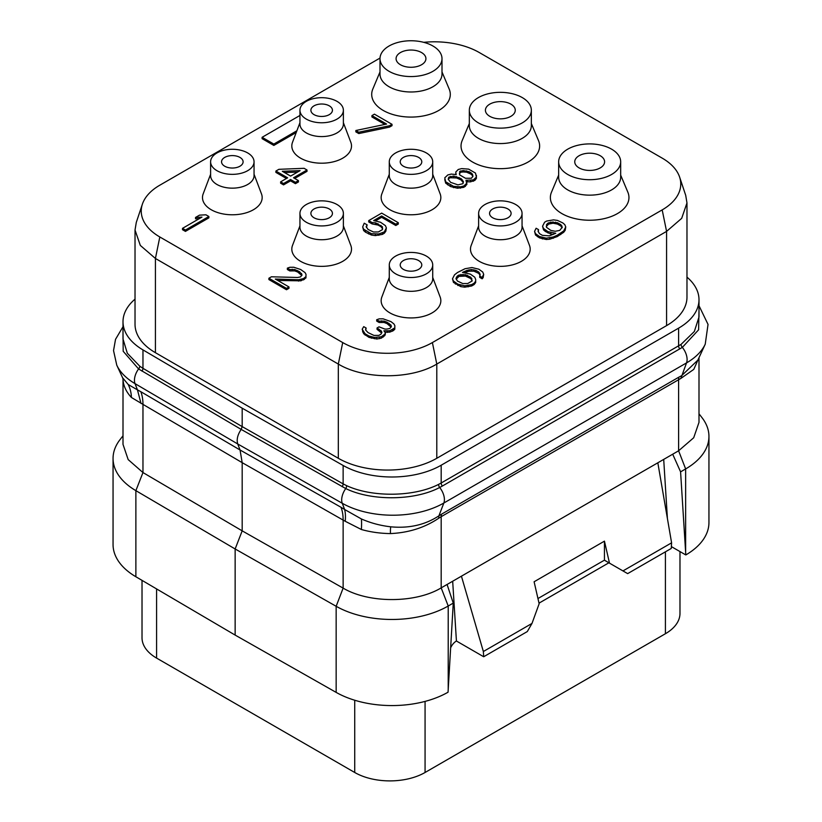 <?xml version="1.0" encoding="UTF-8"?>
<svg xmlns="http://www.w3.org/2000/svg" width="822" height="822" viewBox="0 0 822 822"><rect width="100%" height="100%" fill="white"/><g stroke="black" fill="none" stroke-linecap="round" stroke-linejoin="round"><path stroke-width="1.23" d="M135.024 299.146A69.634 40.206 0 0 0 123.002 321.731A69.634 40.206 0 0 0 142.966 349.905L242.182 408.195L343.134 465.468A69.634 40.206 0 0 0 441.178 465.221L678.602 328.153A69.634 40.206 0 0 0 698.998 299.722A69.634 40.206 0 0 0 686.976 277.137M135.024 230.037L135.024 324.258A69.634 40.206 0 0 0 155.42 352.689L338.315 458.286A69.634 40.206 0 0 0 436.79 458.286L666.58 325.615A69.634 40.206 0 0 0 686.976 297.184L686.976 202.962L681.674 218.354L666.58 231.393L436.79 364.064C411.164 379.641 363.941 379.641 338.315 364.064L155.42 258.468L140.326 245.429L135.024 230.037L136.288 222.423L142.391 204.154A63.417 36.61 180 0 1 159.817 185.197L380.011 58.074M423.731 42.333A63.417 36.61 180 0 1 479.288 52.536L662.183 158.122A63.417 36.61 180 0 1 679.609 177.079A63.417 36.61 180 0 1 662.183 209.898L432.393 342.569A63.417 36.61 180 0 1 342.712 342.569L159.817 236.972A63.417 36.61 180 0 1 142.391 204.154M679.609 177.079L685.712 195.348L686.976 202.962M343.38 122.684L350.819 142.288A29.849 17.231 180 0 1 335.982 161.091A29.849 17.231 180 0 1 300.564 158.153A29.849 17.231 180 0 1 292.509 142.288L299.948 122.684M432.721 174.264L440.15 193.869A29.849 17.231 180 0 1 425.323 212.672A29.849 17.231 180 0 1 389.895 209.733A29.849 17.231 180 0 1 381.85 193.869L389.279 174.264M522.052 225.845L529.491 245.439A29.849 17.231 180 0 1 514.654 264.242A29.849 17.231 180 0 1 479.236 261.314A29.849 17.231 180 0 1 471.181 245.439L478.62 225.845M254.049 174.264L261.478 193.869A29.849 17.231 180 0 1 246.651 212.672A29.849 17.231 180 0 1 211.223 209.733A29.849 17.231 180 0 1 203.178 193.869L210.607 174.264M343.38 225.845L350.819 245.439A29.849 17.231 180 0 1 335.982 264.242A29.849 17.231 180 0 1 300.564 261.314A29.849 17.231 180 0 1 292.509 245.439L299.948 225.845M432.721 277.415L440.15 297.019A29.849 17.231 180 0 1 425.323 315.823A29.849 17.231 180 0 1 389.895 312.884A29.849 17.231 180 0 1 381.85 297.019L389.279 277.415M442 71.946L449.192 89.053A39.292 22.687 180 0 1 430.235 114.176A39.292 22.687 180 0 1 383.216 110.436A39.292 22.687 180 0 1 372.808 89.053L380 71.946M531.341 123.526L538.523 140.624A39.292 22.687 180 0 1 519.576 165.756A39.292 22.687 180 0 1 472.547 162.016A39.292 22.687 180 0 1 462.149 140.624L469.331 123.526M620.672 175.107L627.854 192.204A39.292 22.687 180 0 1 608.907 217.327A39.292 22.687 180 0 1 561.888 213.597A39.292 22.687 180 0 1 551.48 192.204L558.662 175.107M355.854 130.513L355.854 131.869L358.793 133.565L389.515 127.112L392.012 125.663L392.012 124.317L374.421 114.155L371.924 115.604L386.587 124.06L355.854 130.513L358.793 132.208L389.515 125.756L392.012 124.317M371.924 115.604L371.924 116.95L384.86 124.42M444.743 179.535L445.688 183.162L450.569 186.553L457.453 188.217L463.885 187.324L466.896 184.457L465.961 180.254L473.369 179.926L476.39 177.059L475.476 173.072L468.632 169.127L461.728 168.602L458.255 169.476L455.748 172.055L456.189 174.613L451.268 174.079L447.795 174.952L444.774 177.819L445.688 181.806L453.508 186.317L460.412 186.851L463.885 185.967L466.896 183.101M466.577 181.724L470.4 181.868L474.869 180.419L476.39 178.415L476.421 175.353M534.567 231.393L535.512 235.02L539.417 237.846L546.291 239.51L549.754 239.212L557.213 236.602L563.707 232.287L565.217 230.283L565.752 226.923L564.806 224.653L562.865 222.957L557.48 220.419L553.535 219.875L546.609 221.056L544.616 222.207L542.561 226.214L543.506 228.485L547.894 231.599L555.764 233.263L549.302 235.863L542.397 235.339L539.468 233.643L538.03 231.085L538.554 229.657L536.108 228.249L534.567 231.393L535.512 233.664L539.417 236.489L546.291 238.164L553.227 236.983L557.213 235.246L563.707 230.931L565.752 226.923M542.561 226.214L543.506 229.841L545.459 231.537L550.832 234.075L553.494 234.362M538.266 231.794L538.554 229.657M294.708 178.456L307.007 171.356L307.007 170L304.078 168.305L278.884 169.322L275.894 171.048L275.894 172.404L286.446 178.487M275.894 171.048L287.618 177.819L280.631 181.847L280.631 183.203L283.559 184.888L290.546 180.861L295.427 183.676L298.427 181.95L298.427 180.604L293.536 177.778L307.007 170M375.551 220.841L381.634 217.327L395.803 225.505L398.3 224.057L398.3 222.711L381.685 213.114L368.718 220.604L368.718 221.961L372.14 223.933L378.038 225.043L380.976 226.728L382.662 228.855M366.427 227.478L367.157 224.889L364.228 223.204L362.677 226.913L363.622 229.184L371.441 233.705L378.839 233.941L384.306 231.917L386.361 227.91L385.415 225.639L380.535 222.248L373.661 220.573L381.634 215.97L395.803 224.149L398.3 222.711M362.677 226.913L363.622 230.54L365.574 232.236L371.441 235.051L375.377 235.595L382.312 234.414L384.306 233.263L385.826 231.259L386.361 227.91M452.501 278.771L453.446 282.398L460.782 286.631L464.718 287.176L471.653 285.994L474.14 284.556L475.661 282.552L475.691 279.49L474.746 277.209L470.359 274.106L462.488 272.442L466.968 270.417L471.427 269.534L475.856 270.366L478.794 272.061L480.223 274.61L479.709 276.038L482.144 277.456L483.685 274.312L482.74 272.031L478.846 269.205L471.962 267.54L465.026 268.722L457.556 272.472L454.556 274.774L452.501 278.771L453.446 281.052L457.833 284.155L464.718 285.82L471.653 284.638L474.14 283.2L475.661 281.196L475.691 279.49M464.759 272.688L468.961 271.188L473.893 271.157L478.794 273.407L479.986 275.257M479.709 276.038L479.709 277.394L482.144 278.802L483.151 277.661L483.685 274.312M182.505 228.352L182.505 229.698L185.433 231.393L208.88 217.861L208.88 216.505L205.952 214.809L199.53 215.138L195.533 217.44L201.955 217.111L182.505 228.352L185.433 230.037L208.88 216.505M195.533 217.44L195.533 218.796L199.386 218.601M268.907 278.237L268.907 279.583L286.498 289.745L288.984 288.296L288.984 286.95L275.308 279.048L298.499 279.768L303.452 278.596L305.959 276.582L306 274.301L305.044 272.596L300.657 269.493L293.793 267.253L289.837 267.273L287.351 268.147L289.796 269.554L294.738 269.524L299.629 271.774L302.044 274.897L300.523 276.901L297.554 277.487L271.404 276.788L268.907 278.237L286.498 288.388L288.984 286.95M277.785 280.477L300.975 280.816L305.959 277.939L306 274.301M287.351 268.147L287.351 269.503L289.796 270.911L294.738 270.88L297.677 272L301.808 275.534M362.204 329.221L363.622 333.701L368.986 337.369L376.856 339.034L381.316 338.15L384.819 335.561L385.343 334.133L385.343 332.776L383.895 330.793L389.823 330.763L394.807 327.875L394.848 325.594L393.892 323.899L390.974 321.628L383.124 318.833L379.178 318.854L376.692 319.727L379.137 321.135L384.069 321.104L387.008 322.224L390.912 325.05L391.375 326.478L389.864 328.481L386.885 329.067L384.912 329.077L379.034 326.837L377.031 327.988L381.418 331.091L381.891 332.52L380.874 334.235L378.87 335.386L373.938 335.417L368.061 332.602L365.646 330.054L366.17 328.05L363.735 326.642L362.204 329.221L365.081 333.763L368.986 336.013L374.39 337.41L381.316 336.794L384.819 334.205L385.343 332.776M384.932 332.232L389.823 332.109L393.296 330.67L394.807 329.232L394.848 325.594M376.692 319.727L376.692 321.073L379.137 322.491L384.069 322.46L387.008 323.58L391.138 327.115M377.031 327.988L377.031 329.345L381.603 333.002M365.718 330.177L366.17 328.05M299.948 115.46L262.105 137.305L262.105 138.661L273.829 145.432L296.218 132.506M343.38 124.04A21.721 12.536 180 0 1 329.971 135.63A21.721 12.536 180 0 1 306.308 132.907A21.721 12.536 0 0 1 299.948 124.04L299.948 110.23A21.721 12.536 0 0 0 306.308 119.098A21.721 12.536 180 0 0 329.971 121.82A21.721 12.536 180 0 0 343.38 110.23L343.38 124.04M343.38 110.23A21.721 12.536 180 0 0 337.02 101.363A21.721 12.536 0 0 0 313.357 98.65A21.721 12.536 0 0 0 299.948 110.23M329.283 105.833A10.778 6.227 180 0 1 332.437 110.23A10.778 6.227 180 0 1 325.789 115.984A10.778 6.227 180 0 1 314.045 114.638A10.778 6.227 0 0 1 310.891 110.23A10.778 6.227 0 0 1 317.539 104.486A10.778 6.227 0 0 1 329.283 105.833M679.979 551.583L679.979 613.428A49.741 28.719 180 0 1 665.409 633.731L425.066 772.485A49.741 28.719 180 0 1 354.724 772.485L156.591 658.093A49.741 28.719 180 0 1 142.021 637.79L142.021 580.373M123.002 435.794L119.981 439.688A79.58 45.95 0 0 0 113.056 458.45A79.58 45.95 0 0 0 135.877 490.652L235.143 548.973L336.157 606.287A79.58 45.95 0 0 0 448.216 606.009L441.178 587.874L441.178 516.678L438.825 518.168C424.861 527.601 408.74 532.738 390.481 533.581A25.729 6.833 76 0 1 390.738 526.81C409.109 528.546 425.169 524.888 438.907 515.826L443.849 503.013A72.151 41.655 180 0 1 342.25 503.27L237.733 443.972L240.055 449.994L242.182 462.663L242.182 530.848L343.134 588.12C368.852 603.482 415.696 603.358 441.178 587.874L672.704 454.206L680.585 471.849L685.64 468.93A79.58 45.95 0 0 0 708.944 436.441L708.944 522.545A79.58 45.95 180 0 1 685.805 554.942L671.379 546.609M447.086 584.473L453.261 603.091L448.052 692.206A79.58 45.95 180 0 1 336.157 692.391L235.143 635.087L135.877 576.756A79.58 45.95 180 0 1 113.056 544.554L113.056 458.45M667.413 518.518L663.703 459.406M680.585 471.849L685.805 554.942M672.704 454.206L678.602 450.795L693.696 437.756L698.998 422.374L698.998 357.683M390.481 533.581A69.634 40.206 180 0 1 361.392 529.512A43.032 7.408 100.7 0 0 361.413 518.959C370.537 522.987 380.319 525.607 390.738 526.81M336.157 692.391L336.157 606.287L343.134 588.12L343.134 519.936A49.741 28.462 119.6 0 0 341.027 507.287L240.055 449.994L140.829 391.704A49.741 28.965 -59.6 0 1 142.966 404.373L242.182 462.663L345.23 521.282L361.392 529.512M135.877 576.756L135.877 490.652L142.966 472.558L142.966 404.373L131.407 397.468A69.634 40.206 180 0 1 123.012 379.034L123.002 444.383L128.181 459.601L142.966 472.558L242.182 530.848L235.143 548.973L235.143 635.087M438.825 518.168A9.946 4.696 56.3 0 1 438.907 515.826L441.609 514.14A9.946 5.744 60 0 0 441.178 516.678L680.852 378.439L693.768 369.386L698.936 357.827M685.64 552.292L685.64 468.93L678.602 450.795L678.602 379.6A9.946 5.744 60 0 1 679.023 377.072L681.602 375.705L697.878 360.118L705.235 344.171A72.151 41.655 180 0 1 686.534 362.903L443.849 503.013A13.265 7.655 -120 0 0 439.667 487.487C414.586 500.804 371.452 501.163 345.754 488.556L241.175 429.403L138.589 368.955L123.187 351.282L123.002 331.985M345.23 521.282A49.412 21.793 118.9 0 0 344.634 509.496L361.413 518.959M140.829 391.704L137.438 389.854L140.994 403.397M242.182 408.195L242.182 426.608L241.175 429.413C237.579 434.787 236.428 439.636 237.733 443.972L135.024 383.627L137.438 389.854L128.232 384.542L122.591 377.771L116.765 365.153A72.151 41.655 180 0 0 135.024 383.627A13.265 7.727 -59.6 0 1 138.589 368.955A3.319 1.963 -53.8 0 0 139.781 366.222L127.328 353.275L123.002 339.013L123.002 321.731M441.178 465.221L441.178 483.007L438.609 484.384C413.887 497.063 371.955 497.474 346.607 485.638L343.134 483.891A3.319 1.901 -60.4 0 1 342.137 486.686M698.998 299.722L698.998 317.004L694.354 331.482L681.048 344.408L441.178 483.007A3.319 1.911 -120 0 0 442.349 486.038L439.667 487.487A3.319 1.87 -116.1 0 1 438.609 484.384M142.966 349.905L142.966 368.328L139.781 366.222M698.998 310.336L698.608 329.807L682.352 347.377L442.349 486.038M708.944 436.441A79.58 45.95 0 0 0 702.019 417.679L698.998 413.795M448.216 689.36L448.216 606.009L453.261 603.091M622.963 570.92L627.659 573.622L671.266 548.449L671.595 542.839L622.963 570.92L609.492 563.142L604.447 541.143L534.105 581.76L539.15 603.749L531.988 623.436L527.303 631.563L483.685 656.747L456.426 641.006A9.946 5.744 120 0 0 450.641 647.839M537.958 598.539L604.447 560.152L608.897 562.793L539.016 603.143M671.595 542.839L657.826 462.796M531.988 623.436L483.357 651.517L461.43 576.181M483.685 656.747L483.357 651.517M452.675 581.236L456.426 641.006M604.447 541.143L604.447 560.152M604.396 560.193L609.492 563.142M418.624 260.564A10.778 6.227 0 0 0 406.88 259.218A10.778 6.227 0 0 0 400.222 264.961A10.778 6.227 0 0 0 403.376 269.369A10.778 6.227 180 0 0 415.12 270.715A10.778 6.227 180 0 0 421.778 264.961A10.778 6.227 180 0 0 418.624 260.564M432.721 264.961A21.721 12.536 180 0 0 426.361 256.094A21.721 12.536 0 0 0 402.688 253.382A21.721 12.536 0 0 0 389.279 264.961A21.721 12.536 0 0 0 395.639 273.829A21.721 12.536 180 0 0 419.312 276.552A21.721 12.536 180 0 0 432.721 264.961L432.721 278.771A21.721 12.536 180 0 1 419.312 290.361A21.721 12.536 180 0 1 395.639 287.638A21.721 12.536 0 0 1 389.279 278.771L389.279 264.961M507.955 208.994A10.778 6.227 0 0 0 496.211 207.637A10.778 6.227 0 0 0 489.563 213.391A10.778 6.227 0 0 0 492.717 217.789A10.778 6.227 180 0 0 504.461 219.135A10.778 6.227 180 0 0 511.109 213.391A10.778 6.227 180 0 0 507.955 208.994M522.052 213.391A21.721 12.536 180 0 0 515.692 204.524A21.721 12.536 0 0 0 492.029 201.801A21.721 12.536 0 0 0 478.62 213.391A21.721 12.536 0 0 0 484.98 222.259A21.721 12.536 180 0 0 508.643 224.971A21.721 12.536 180 0 0 522.052 213.391L522.052 227.201A21.721 12.536 180 0 1 508.643 238.781A21.721 12.536 180 0 1 484.98 236.068A21.721 12.536 0 0 1 478.62 227.201L478.62 213.391M329.283 208.994A10.778 6.227 0 0 0 317.539 207.637A10.778 6.227 0 0 0 310.891 213.391A10.778 6.227 0 0 0 314.045 217.789A10.778 6.227 180 0 0 325.789 219.135A10.778 6.227 180 0 0 332.437 213.391A10.778 6.227 180 0 0 329.283 208.994M343.38 213.391A21.721 12.536 180 0 0 337.02 204.524A21.721 12.536 0 0 0 313.357 201.801A21.721 12.536 0 0 0 299.948 213.391A21.721 12.536 0 0 0 306.308 222.259A21.721 12.536 180 0 0 329.971 224.971A21.721 12.536 180 0 0 343.38 213.391L343.38 227.201A21.721 12.536 180 0 1 329.971 238.781A21.721 12.536 180 0 1 306.308 236.068A21.721 12.536 0 0 1 299.948 227.201L299.948 213.391M418.624 157.413A10.778 6.227 0 0 0 406.88 156.067A10.778 6.227 0 0 0 400.222 161.811A10.778 6.227 0 0 0 403.376 166.208A10.778 6.227 180 0 0 415.12 167.565A10.778 6.227 180 0 0 421.778 161.811A10.778 6.227 180 0 0 418.624 157.413M432.721 161.811A21.721 12.536 180 0 0 426.361 152.943A21.721 12.536 0 0 0 402.688 150.231A21.721 12.536 0 0 0 389.279 161.811A21.721 12.536 0 0 0 395.639 170.678A21.721 12.536 180 0 0 419.312 173.401A21.721 12.536 180 0 0 432.721 161.811L432.721 175.62A21.721 12.536 180 0 1 419.312 187.2A21.721 12.536 180 0 1 395.639 184.488A21.721 12.536 0 0 1 389.279 175.62L389.279 161.811M239.952 157.413A10.778 6.227 0 0 0 228.208 156.067A10.778 6.227 0 0 0 221.55 161.811A10.778 6.227 0 0 0 224.704 166.208A10.778 6.227 180 0 0 236.448 167.565A10.778 6.227 180 0 0 243.107 161.811A10.778 6.227 180 0 0 239.952 157.413M254.049 161.811A21.721 12.536 180 0 0 247.689 152.943A21.721 12.536 0 0 0 224.016 150.231A21.721 12.536 0 0 0 210.607 161.811A21.721 12.536 0 0 0 216.967 170.678A21.721 12.536 180 0 0 240.641 173.401A21.721 12.536 180 0 0 254.049 161.811L254.049 175.62A21.721 12.536 180 0 1 240.641 187.2A21.721 12.536 180 0 1 216.967 184.488A21.721 12.536 0 0 1 210.607 175.62L210.607 161.811M600.224 155.718A14.919 8.61 0 0 0 583.959 153.848A14.919 8.61 0 0 0 574.753 161.811A14.919 8.61 0 0 0 579.12 167.904A14.919 8.61 180 0 0 595.385 169.774A14.919 8.61 180 0 0 604.591 161.811A14.919 8.61 180 0 0 600.224 155.718M620.672 161.811A31 17.899 180 0 0 611.599 149.152A31 17.899 0 0 0 577.804 145.278A31 17.899 0 0 0 558.662 161.811A31 17.899 0 0 0 567.745 174.47A31 17.899 180 0 0 601.54 178.353A31 17.899 180 0 0 620.672 161.811L620.672 177.244A31 17.899 180 0 1 601.54 193.787A31 17.899 180 0 1 567.745 189.903A31 17.899 0 0 1 558.662 177.244L558.662 161.811M510.883 104.137A14.919 8.61 0 0 0 494.628 102.277A14.919 8.61 0 0 0 485.412 110.23A14.919 8.61 0 0 0 489.789 116.323A14.919 8.61 180 0 0 506.044 118.193A14.919 8.61 180 0 0 515.26 110.23A14.919 8.61 180 0 0 510.883 104.137M531.341 110.23A31 17.899 180 0 0 522.258 97.571A31 17.899 0 0 0 488.474 93.698A31 17.899 0 0 0 469.331 110.23A31 17.899 0 0 0 478.414 122.889A31 17.899 180 0 0 512.198 126.773A31 17.899 180 0 0 531.341 110.23L531.341 125.663A31 17.899 180 0 1 512.198 142.206A31 17.899 180 0 1 478.414 138.322A31 17.899 0 0 1 469.331 125.663L469.331 110.23M421.552 52.567A14.919 8.61 0 0 0 405.287 50.697A14.919 8.61 0 0 0 396.081 58.66A14.919 8.61 0 0 0 400.448 64.753A14.919 8.61 180 0 0 416.713 66.613A14.919 8.61 180 0 0 425.919 58.66A14.919 8.61 180 0 0 421.552 52.567M442 58.66A31 17.899 180 0 0 432.927 46.001A31 17.899 0 0 0 399.132 42.117A31 17.899 0 0 0 380 58.66A31 17.899 0 0 0 389.073 71.319A31 17.899 180 0 0 422.868 75.192A31 17.899 180 0 0 442 58.66L442 74.093A31 17.899 180 0 1 422.868 90.626A31 17.899 180 0 1 389.073 86.742A31 17.899 0 0 1 380 74.093L380 58.66M389.515 127.112L389.515 125.756M358.793 133.565L358.793 132.208M455.717 174.531L455.717 173.771M476.39 178.415L476.39 177.059M474.869 180.419L474.869 179.062M473.369 181.282L473.369 179.926M470.4 181.868L470.4 180.521M467.441 181.888L467.441 180.532M465.375 186.46L465.375 185.104M463.885 187.324L463.885 185.967M460.412 188.197L460.412 186.851M457.453 188.217L457.453 186.861M453.508 187.673L453.508 186.317M450.569 186.553L450.569 185.197M447.641 184.858L447.641 183.501M445.688 183.162L445.688 181.806M450.62 182.35L448.206 179.227L448.74 177.233L453.693 176.062L461.06 178.58L463.464 181.703L462.94 183.696L457.977 184.868L450.62 182.35M471.037 172.815L472.486 174.233L472.948 176.227L471.427 178.23L465.499 178.271L459.642 174.881L459.704 171.459L463.176 170.586L469.074 171.695L471.037 172.815L471.037 174.172L472.486 175.589L472.486 174.233M448.452 179.658L448.74 178.58L450.24 177.716L456.652 177.963L461.06 179.936L463.218 182.618M448.74 178.58L448.74 177.233M450.24 177.716L450.24 176.36M453.693 177.408L453.693 176.062M456.652 177.963L456.652 176.607M459.097 178.806L459.097 177.449M461.06 179.936L461.06 178.58M462.509 181.354L462.509 179.997M472.486 175.589L472.753 176.751M459.375 173.719L460.7 172.24L463.176 171.942L466.629 172.199L471.037 174.172M459.704 172.815L459.704 171.459M460.7 172.24L460.7 170.884M463.176 171.942L463.176 170.586M466.629 172.199L466.629 170.853M469.074 173.041L469.074 171.695M550.832 234.075L550.832 232.718M547.894 232.955L547.894 231.599M545.459 231.537L545.459 230.191M543.506 229.841L543.506 228.485M565.217 230.283L565.217 228.927M563.707 232.287L563.707 230.931M560.696 234.578L560.696 233.232M557.213 236.602L557.213 235.246M553.227 238.329L553.227 236.983M549.754 239.212L549.754 237.856M546.291 239.51L546.291 238.164M542.356 238.966L542.356 237.62M539.417 237.846L539.417 236.489M537.465 236.715L537.465 235.369M535.512 235.02L535.512 233.664M559.761 230.386L555.302 231.27L550.884 230.437L546.496 227.334L546.548 224.478L550.534 222.176L557.439 222.7L560.861 224.673L562.289 227.232L559.761 230.386M546.26 226.615L548.551 224.108L553.011 223.224L557.439 224.057L560.861 226.029L562.053 227.879M546.548 225.834L546.548 224.478M547.555 224.683L547.555 223.337M548.551 224.108L548.551 222.762M550.534 223.533L550.534 222.176M553.011 223.224L553.011 221.878M555.477 223.502L555.477 222.145M557.439 224.057L557.439 222.7M560.861 226.029L560.861 224.673M561.827 227.17L561.827 225.814M295.427 183.676L295.427 182.33L298.427 180.604M290.546 180.861L290.546 179.504L295.427 182.33M283.559 184.888L283.559 183.542L290.546 179.504M280.631 181.847L283.559 183.542M282.306 171.295L300.092 170.616L290.608 176.083L282.306 171.295M284.504 172.558L297.574 172.065M372.14 223.933L372.14 222.577L375.592 222.844L382.425 226.79L382.374 229.646L378.387 231.948L373.445 231.979L368.061 229.451L366.139 226.605L367.157 224.889M375.592 224.201L375.592 222.844M368.718 220.604L372.14 222.577M395.803 225.505L395.803 224.149M381.634 217.327L381.634 215.97M385.826 231.259L385.826 229.903M384.306 233.263L384.306 231.917M382.312 234.414L382.312 233.068M378.839 235.298L378.839 233.941M375.377 235.595L375.377 234.249M371.441 235.051L371.441 233.705M368.503 233.931L368.503 232.575M365.574 232.236L365.574 230.89M363.622 230.54L363.622 229.184M382.425 228.146L382.425 226.79M380.976 226.728L380.976 225.382M378.038 225.043L378.038 223.687M475.661 282.552L475.661 281.196M474.14 284.556L474.14 283.2M471.653 285.994L471.653 284.638M468.18 286.868L468.18 285.522M464.718 287.176L464.718 285.82M460.782 286.631L460.782 285.275M457.833 285.511L457.833 284.155M455.398 284.104L455.398 282.747M453.446 282.398L453.446 281.052M483.151 277.661L483.151 276.305M482.144 278.802L482.144 277.456M479.76 274.548L479.76 273.192M478.794 273.407L478.794 272.061M475.856 271.722L475.856 270.366M473.893 271.157L473.893 269.811M471.427 270.89L471.427 269.534M468.961 271.188L468.961 269.842M466.968 271.774L466.968 270.417M463.495 272.555L463.495 271.866M472.208 280.929L467.718 283.528L462.786 283.559L457.402 281.021L455.963 278.463L457.494 275.894L458.995 275.031L465.416 274.702L470.8 277.24L472.208 280.929M456.2 279.182L458.995 276.387L465.416 276.058L470.8 278.586L472.177 280.97M456.487 278.391L456.487 277.035M457.494 277.25L457.494 275.894M458.995 276.387L458.995 275.031M460.978 275.802L460.978 274.445M462.95 275.791L462.95 274.435M465.416 276.058L465.416 274.702M467.379 276.613L467.379 275.267M470.8 278.586L470.8 277.24M471.766 279.727L471.766 278.37M185.433 231.393L185.433 230.037M301.571 274.825L301.571 273.479M299.629 273.13L299.629 271.774M297.677 272L297.677 270.644M294.738 270.88L294.738 269.524M292.272 270.613L292.272 269.256M289.796 270.911L289.796 269.554M305.959 277.939L305.959 276.582M304.448 279.367L304.448 278.021M303.452 279.942L303.452 278.596M300.975 280.816L300.975 279.459M298.499 281.114L298.499 279.768M286.498 289.745L286.498 288.388M376.856 339.034L376.856 337.678M379.332 338.736L379.332 337.38M374.39 338.756L374.39 337.41M371.441 338.212L371.441 336.856M368.986 337.369L368.986 336.013M365.081 335.109L365.081 333.763M363.622 333.701L363.622 332.345M362.666 331.996L362.666 330.639M365.667 330.084L365.667 328.913M381.418 332.448L381.418 331.091M378.983 330.465L378.983 329.119M390.912 326.406L390.912 325.05M388.97 324.711L388.97 323.354M387.008 323.58L387.008 322.224M384.069 322.46L384.069 321.104M381.603 322.183L381.603 320.837M379.137 322.491L379.137 321.135M394.807 329.232L394.807 327.875M393.296 330.67L393.296 329.314M392.3 331.245L392.3 329.889M389.823 332.109L389.823 330.763M387.347 332.417L387.347 331.06M384.819 335.561L384.819 334.205M383.309 336.999L383.309 335.643M381.316 338.15L381.316 336.794M273.829 145.432L273.829 144.076L296.876 130.77M262.105 137.305L273.829 144.076M155.42 352.689L155.42 258.468L159.817 236.972M666.58 268.763L666.58 231.393L662.183 209.898M666.58 325.615L666.58 231.393M436.79 458.286L436.79 364.064L432.393 342.569M338.315 458.286L338.315 364.064L342.712 342.569M665.409 633.731L665.409 551.829M425.066 772.485L425.066 701.402M680.852 378.439L686.534 362.903A13.265 7.655 -120 0 0 682.352 347.377A3.319 1.952 -124 0 1 681.048 344.408M441.609 514.14L679.023 377.072M341.027 507.287L344.634 509.496L342.25 503.27A13.265 7.593 -60.4 0 1 345.754 488.556A3.319 1.85 -66 0 0 346.607 485.638M343.134 465.468L343.134 483.891L242.182 426.608L142.966 368.328A3.319 1.932 -59.6 0 1 141.959 371.112M678.602 328.153L678.602 345.939A3.319 1.911 -120 0 0 679.773 348.96M128.232 384.542A45.189 36.826 -26.9 0 1 131.407 397.468M354.724 772.485L354.724 700.241M156.591 658.093L156.591 588.932M123.002 326.724L115.532 339.332L113.539 350.583L116.765 365.153M705.235 344.171L708.04 324.413L698.998 305.733M123.043 379.065L122.591 377.771"/></g></svg>
